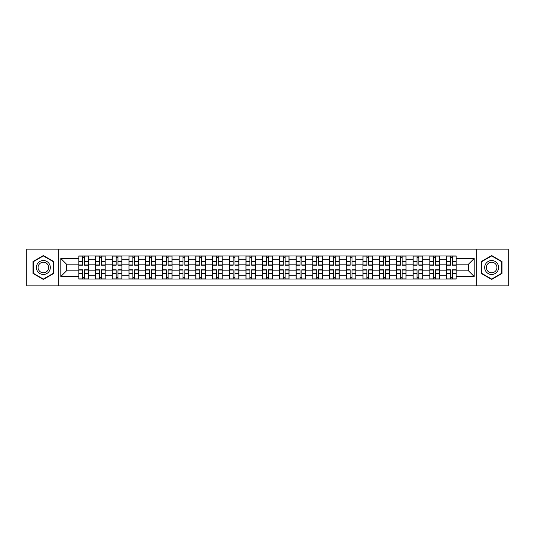 <?xml version="1.0" encoding="UTF-8"?>
<svg xmlns="http://www.w3.org/2000/svg" width="535" height="535" viewBox="0 0 535 535"><rect width="100%" height="100%" fill="white"/><g stroke="black" fill="none" stroke-linecap="round" stroke-linejoin="round"><path stroke-width="0.8" d="M476.324 285.877L508.25 285.877L508.25 249.123L26.75 249.123L26.75 285.877L476.324 285.877L476.324 249.123M95.538 279.016L95.538 259.248L88.462 259.248L88.462 279.016M88.462 259.248L88.462 255.984M95.538 259.248L95.538 255.984M105.181 255.984L105.181 279.016M112.25 279.016L112.25 255.984M121.893 255.984L121.893 279.016M128.962 279.016L128.962 255.984M138.605 255.984L138.605 279.016M145.68 279.016L145.68 255.984M155.324 255.984L155.324 279.016M162.393 279.016L162.393 255.984M172.036 255.984L172.036 279.016M179.105 279.016L179.105 255.984M188.748 255.984L188.748 279.016M195.823 279.016L195.823 255.984M205.467 255.984L205.467 279.016M212.535 279.016L212.535 255.984M222.179 255.984L222.179 279.016M229.248 279.016L229.248 255.984M238.891 255.984L238.891 279.016M245.966 279.016L245.966 255.984M255.61 255.984L255.61 279.016M262.678 279.016L262.678 255.984M272.322 255.984L272.322 279.016M279.39 279.016L279.39 255.984M289.034 255.984L289.034 279.016M296.109 279.016L296.109 255.984M305.752 255.984L305.752 279.016M312.821 279.016L312.821 255.984M322.465 255.984L322.465 279.016M329.533 279.016L329.533 255.984M339.177 255.984L339.177 279.016M346.252 279.016L346.252 255.984M355.895 255.984L355.895 279.016M362.964 279.016L362.964 255.984M372.607 255.984L372.607 279.016M379.676 279.016L379.676 255.984M389.319 255.984L389.319 279.016M396.395 279.016L396.395 255.984M406.038 255.984L406.038 279.016M413.107 279.016L413.107 255.984M422.75 255.984L422.75 279.016M429.819 279.016L429.819 255.984M439.462 255.984L439.462 279.016M446.538 279.016L446.538 255.984M446.538 270.824L439.462 270.824M429.819 270.824L422.75 270.824M413.107 270.824L406.038 270.824M396.395 270.824L389.319 270.824M379.676 270.824L372.607 270.824M362.964 270.824L355.895 270.824M346.252 270.824L339.177 270.824M329.533 270.824L322.465 270.824M312.821 270.824L305.752 270.824M296.109 270.824L289.034 270.824M279.39 270.824L272.322 270.824M262.678 270.824L255.61 270.824M245.966 270.824L238.891 270.824M229.248 270.824L222.179 270.824M212.535 270.824L205.467 270.824M195.823 270.824L188.748 270.824M179.105 270.824L172.036 270.824M162.393 270.824L155.324 270.824M145.68 270.824L138.605 270.824M128.962 270.824L121.893 270.824M112.25 270.824L105.181 270.824M95.538 270.824L88.462 270.824M446.538 264.176L439.462 264.176M429.819 264.176L422.75 264.176M413.107 264.176L406.038 264.176M396.395 264.176L389.319 264.176M379.676 264.176L372.607 264.176M362.964 264.176L355.895 264.176M346.252 264.176L339.177 264.176M329.533 264.176L322.465 264.176M312.821 264.176L305.752 264.176M296.109 264.176L289.034 264.176M279.39 264.176L272.322 264.176M262.678 264.176L255.61 264.176M245.966 264.176L238.891 264.176M229.248 264.176L222.179 264.176M212.535 264.176L205.467 264.176M195.823 264.176L188.748 264.176M179.105 264.176L172.036 264.176M162.393 264.176L155.324 264.176M145.68 264.176L138.605 264.176M128.962 264.176L121.893 264.176M112.25 264.176L105.181 264.176M95.538 264.176L88.462 264.176M66.5 270.824L78.819 270.824L78.819 264.176L66.5 264.176L66.5 270.824L60.823 276.501L60.823 258.499L78.819 258.499L78.819 264.176M456.181 264.176L456.181 270.824L468.499 270.824L468.499 264.176L456.181 264.176L456.181 255.984L78.819 255.984L78.819 258.499M456.181 258.499L474.177 258.499L474.177 276.501L456.181 276.501L456.181 270.824M78.819 270.824L78.819 279.016L456.181 279.016L456.181 276.501M78.819 276.501L60.823 276.501M58.676 285.877L58.676 249.123M53.694 261.528L43.355 255.563L33.016 261.528L33.016 273.472L43.355 279.437L53.694 273.472L53.694 261.528M501.984 261.528L491.645 255.563L481.306 261.528L481.306 273.472L491.645 279.437L501.984 273.472L501.984 261.528M84.557 277.411L82.731 277.411M82.731 257.589L84.557 257.589M101.269 277.411L99.443 277.411M99.443 257.589L101.269 257.589M117.981 277.411L116.162 277.411M116.162 257.589L117.981 257.589M134.7 277.411L132.874 277.411M132.874 257.589L134.7 257.589M151.412 277.411L149.586 277.411M149.586 257.589L151.412 257.589M168.124 277.411L166.305 277.411M166.305 257.589L168.124 257.589M184.842 277.411L183.017 277.411M183.017 257.589L184.842 257.589M201.555 277.411L199.729 277.411M199.729 257.589L201.555 257.589M218.267 277.411L216.448 277.411M216.448 257.589L218.267 257.589M234.985 277.411L233.16 277.411M233.16 257.589L234.985 257.589M251.697 277.411L249.872 277.411M249.872 257.589L251.697 257.589M268.409 277.411L266.59 277.411M266.59 257.589L268.409 257.589M285.128 277.411L283.303 277.411M283.303 257.589L285.128 257.589M301.84 277.411L300.015 277.411M300.015 257.589L301.84 257.589M318.552 277.411L316.733 277.411M316.733 257.589L318.552 257.589M335.271 277.411L333.445 277.411M333.445 257.589L335.271 257.589M351.983 277.411L350.157 277.411M350.157 257.589L351.983 257.589M368.695 277.411L366.876 277.411M366.876 257.589L368.695 257.589M385.414 277.411L383.588 277.411M383.588 257.589L385.414 257.589M402.126 277.411L400.3 277.411M400.3 257.589L402.126 257.589M418.838 277.411L417.019 277.411M417.019 257.589L418.838 257.589M435.557 277.411L433.731 277.411M433.731 257.589L435.557 257.589M452.269 277.411L450.443 277.411M450.443 257.589L452.269 257.589M60.823 258.499L66.5 264.176M468.499 270.824L474.177 276.501M468.499 264.176L474.177 258.499M84.557 265.2L84.557 256.091L88.409 256.091L88.409 265.2L84.557 265.2M82.731 257.482L84.557 257.482M82.731 256.091L78.872 256.091L78.872 265.2L82.731 265.2L82.731 256.091L84.557 256.091M82.731 269.8L82.731 278.909L78.872 278.909L78.872 269.8L82.731 269.8M84.557 277.518L82.731 277.518M84.557 278.909L88.409 278.909L88.409 269.8L84.557 269.8L84.557 278.909L82.731 278.909M101.269 265.2L101.269 256.091L105.127 256.091L105.127 265.2L101.269 265.2M99.443 257.482L101.269 257.482M99.443 256.091L95.591 256.091L95.591 265.2L99.443 265.2L99.443 256.091L101.269 256.091M117.981 265.2L117.981 256.091L121.84 256.091L121.84 265.2L117.981 265.2M116.162 257.482L117.981 257.482M116.162 256.091L112.303 256.091L112.303 265.2L116.162 265.2L116.162 256.091L117.981 256.091M37.323 270.984A6.962 6.962 0 0 0 46.839 273.532A6.962 6.962 0 0 0 49.387 264.016A6.962 6.962 0 0 0 39.878 261.468A6.962 6.962 0 0 0 37.323 270.984M38.787 270.135A5.27 5.27 0 0 0 45.997 272.068A5.27 5.27 0 0 0 47.923 264.865A5.27 5.27 0 0 0 40.72 262.932A5.27 5.27 0 0 0 38.787 270.135M43.355 255.931L53.373 261.715L53.373 273.285L43.355 279.069L33.337 273.285L33.337 261.715L43.355 255.931M485.613 270.984A6.962 6.962 0 0 0 495.122 273.532A6.962 6.962 0 0 0 497.677 264.016A6.962 6.962 0 0 0 488.161 261.468A6.962 6.962 0 0 0 485.613 270.984M487.077 270.135A5.27 5.27 0 0 0 494.28 272.068A5.27 5.27 0 0 0 496.212 264.865A5.27 5.27 0 0 0 489.003 262.932A5.27 5.27 0 0 0 487.077 270.135M491.645 255.931L501.663 261.715L501.663 273.285L491.645 279.069L481.627 273.285L481.627 261.715L491.645 255.931M99.443 269.8L99.443 278.909L95.591 278.909L95.591 269.8L99.443 269.8M101.269 277.518L99.443 277.518M101.269 278.909L105.127 278.909L105.127 269.8L101.269 269.8L101.269 278.909L99.443 278.909M116.162 269.8L116.162 278.909L112.303 278.909L112.303 269.8L116.162 269.8M117.981 277.518L116.162 277.518M117.981 278.909L121.84 278.909L121.84 269.8L117.981 269.8L117.981 278.909L116.162 278.909M134.7 265.2L134.7 256.091L138.552 256.091L138.552 265.2L134.7 265.2M132.874 257.482L134.7 257.482M132.874 256.091L129.015 256.091L129.015 265.2L132.874 265.2L132.874 256.091L134.7 256.091M151.412 265.2L151.412 256.091L155.27 256.091L155.27 265.2L151.412 265.2M149.586 257.482L151.412 257.482M149.586 256.091L145.734 256.091L145.734 265.2L149.586 265.2L149.586 256.091L151.412 256.091M168.124 265.2L168.124 256.091L171.982 256.091L171.982 265.2L168.124 265.2M166.305 257.482L168.124 257.482M166.305 256.091L162.446 256.091L162.446 265.2L166.305 265.2L166.305 256.091L168.124 256.091M132.874 269.8L132.874 278.909L129.015 278.909L129.015 269.8L132.874 269.8M134.7 277.518L132.874 277.518M134.7 278.909L138.552 278.909L138.552 269.8L134.7 269.8L134.7 278.909L132.874 278.909M149.586 269.8L149.586 278.909L145.734 278.909L145.734 269.8L149.586 269.8M151.412 277.518L149.586 277.518M151.412 278.909L155.27 278.909L155.27 269.8L151.412 269.8L151.412 278.909L149.586 278.909M166.305 269.8L166.305 278.909L162.446 278.909L162.446 269.8L166.305 269.8M168.124 277.518L166.305 277.518M168.124 278.909L171.982 278.909L171.982 269.8L168.124 269.8L168.124 278.909L166.305 278.909M184.842 265.2L184.842 256.091L188.695 256.091L188.695 265.2L184.842 265.2M183.017 257.482L184.842 257.482M183.017 256.091L179.158 256.091L179.158 265.2L183.017 265.2L183.017 256.091L184.842 256.091M183.017 269.8L183.017 278.909L179.158 278.909L179.158 269.8L183.017 269.8M184.842 277.518L183.017 277.518M184.842 278.909L188.695 278.909L188.695 269.8L184.842 269.8L184.842 278.909L183.017 278.909M201.555 265.2L201.555 256.091L205.413 256.091L205.413 265.2L201.555 265.2M199.729 257.482L201.555 257.482M199.729 256.091L195.877 256.091L195.877 265.2L199.729 265.2L199.729 256.091L201.555 256.091M199.729 269.8L199.729 278.909L195.877 278.909L195.877 269.8L199.729 269.8M201.555 277.518L199.729 277.518M201.555 278.909L205.413 278.909L205.413 269.8L201.555 269.8L201.555 278.909L199.729 278.909M218.267 265.2L218.267 256.091L222.125 256.091L222.125 265.2L218.267 265.2M216.448 257.482L218.267 257.482M216.448 256.091L212.589 256.091L212.589 265.2L216.448 265.2L216.448 256.091L218.267 256.091M216.448 269.8L216.448 278.909L212.589 278.909L212.589 269.8L216.448 269.8M218.267 277.518L216.448 277.518M218.267 278.909L222.125 278.909L222.125 269.8L218.267 269.8L218.267 278.909L216.448 278.909M234.985 265.2L234.985 256.091L238.837 256.091L238.837 265.2L234.985 265.2M233.16 257.482L234.985 257.482M233.16 256.091L229.301 256.091L229.301 265.2L233.16 265.2L233.16 256.091L234.985 256.091M233.16 269.8L233.16 278.909L229.301 278.909L229.301 269.8L233.16 269.8M234.985 277.518L233.16 277.518M234.985 278.909L238.837 278.909L238.837 269.8L234.985 269.8L234.985 278.909L233.16 278.909M251.697 265.2L251.697 256.091L255.556 256.091L255.556 265.2L251.697 265.2M249.872 257.482L251.697 257.482M249.872 256.091L246.02 256.091L246.02 265.2L249.872 265.2L249.872 256.091L251.697 256.091M249.872 269.8L249.872 278.909L246.02 278.909L246.02 269.8L249.872 269.8M251.697 277.518L249.872 277.518M251.697 278.909L255.556 278.909L255.556 269.8L251.697 269.8L251.697 278.909L249.872 278.909M268.409 265.2L268.409 256.091L272.268 256.091L272.268 265.2L268.409 265.2M266.59 257.482L268.409 257.482M266.59 256.091L262.732 256.091L262.732 265.2L266.59 265.2L266.59 256.091L268.409 256.091M266.59 269.8L266.59 278.909L262.732 278.909L262.732 269.8L266.59 269.8M268.409 277.518L266.59 277.518M268.409 278.909L272.268 278.909L272.268 269.8L268.409 269.8L268.409 278.909L266.59 278.909M285.128 265.2L285.128 256.091L288.98 256.091L288.98 265.2L285.128 265.2M283.303 257.482L285.128 257.482M283.303 256.091L279.444 256.091L279.444 265.2L283.303 265.2L283.303 256.091L285.128 256.091M283.303 269.8L283.303 278.909L279.444 278.909L279.444 269.8L283.303 269.8M285.128 277.518L283.303 277.518M285.128 278.909L288.98 278.909L288.98 269.8L285.128 269.8L285.128 278.909L283.303 278.909M301.84 265.2L301.84 256.091L305.699 256.091L305.699 265.2L301.84 265.2M300.015 257.482L301.84 257.482M300.015 256.091L296.163 256.091L296.163 265.2L300.015 265.2L300.015 256.091L301.84 256.091M300.015 269.8L300.015 278.909L296.163 278.909L296.163 269.8L300.015 269.8M301.84 277.518L300.015 277.518M301.84 278.909L305.699 278.909L305.699 269.8L301.84 269.8L301.84 278.909L300.015 278.909M318.552 265.2L318.552 256.091L322.411 256.091L322.411 265.2L318.552 265.2M316.733 257.482L318.552 257.482M316.733 256.091L312.875 256.091L312.875 265.2L316.733 265.2L316.733 256.091L318.552 256.091M316.733 269.8L316.733 278.909L312.875 278.909L312.875 269.8L316.733 269.8M318.552 277.518L316.733 277.518M318.552 278.909L322.411 278.909L322.411 269.8L318.552 269.8L318.552 278.909L316.733 278.909M335.271 265.2L335.271 256.091L339.123 256.091L339.123 265.2L335.271 265.2M333.445 257.482L335.271 257.482M333.445 256.091L329.587 256.091L329.587 265.2L333.445 265.2L333.445 256.091L335.271 256.091M333.445 269.8L333.445 278.909L329.587 278.909L329.587 269.8L333.445 269.8M335.271 277.518L333.445 277.518M335.271 278.909L339.123 278.909L339.123 269.8L335.271 269.8L335.271 278.909L333.445 278.909M351.983 265.2L351.983 256.091L355.842 256.091L355.842 265.2L351.983 265.2M350.157 257.482L351.983 257.482M350.157 256.091L346.305 256.091L346.305 265.2L350.157 265.2L350.157 256.091L351.983 256.091M350.157 269.8L350.157 278.909L346.305 278.909L346.305 269.8L350.157 269.8M351.983 277.518L350.157 277.518M351.983 278.909L355.842 278.909L355.842 269.8L351.983 269.8L351.983 278.909L350.157 278.909M368.695 265.2L368.695 256.091L372.554 256.091L372.554 265.2L368.695 265.2M366.876 257.482L368.695 257.482M366.876 256.091L363.018 256.091L363.018 265.2L366.876 265.2L366.876 256.091L368.695 256.091M366.876 269.8L366.876 278.909L363.018 278.909L363.018 269.8L366.876 269.8M368.695 277.518L366.876 277.518M368.695 278.909L372.554 278.909L372.554 269.8L368.695 269.8L368.695 278.909L366.876 278.909M385.414 265.2L385.414 256.091L389.266 256.091L389.266 265.2L385.414 265.2M383.588 257.482L385.414 257.482M383.588 256.091L379.73 256.091L379.73 265.2L383.588 265.2L383.588 256.091L385.414 256.091M383.588 269.8L383.588 278.909L379.73 278.909L379.73 269.8L383.588 269.8M385.414 277.518L383.588 277.518M385.414 278.909L389.266 278.909L389.266 269.8L385.414 269.8L385.414 278.909L383.588 278.909M402.126 265.2L402.126 256.091L405.985 256.091L405.985 265.2L402.126 265.2M400.3 257.482L402.126 257.482M400.3 256.091L396.448 256.091L396.448 265.2L400.3 265.2L400.3 256.091L402.126 256.091M400.3 269.8L400.3 278.909L396.448 278.909L396.448 269.8L400.3 269.8M402.126 277.518L400.3 277.518M402.126 278.909L405.985 278.909L405.985 269.8L402.126 269.8L402.126 278.909L400.3 278.909M418.838 265.2L418.838 256.091L422.697 256.091L422.697 265.2L418.838 265.2M417.019 257.482L418.838 257.482M417.019 256.091L413.16 256.091L413.16 265.2L417.019 265.2L417.019 256.091L418.838 256.091M417.019 269.8L417.019 278.909L413.16 278.909L413.16 269.8L417.019 269.8M418.838 277.518L417.019 277.518M418.838 278.909L422.697 278.909L422.697 269.8L418.838 269.8L418.838 278.909L417.019 278.909M435.557 265.2L435.557 256.091L439.409 256.091L439.409 265.2L435.557 265.2M433.731 257.482L435.557 257.482M433.731 256.091L429.872 256.091L429.872 265.2L433.731 265.2L433.731 256.091L435.557 256.091M433.731 269.8L433.731 278.909L429.872 278.909L429.872 269.8L433.731 269.8M435.557 277.518L433.731 277.518M435.557 278.909L439.409 278.909L439.409 269.8L435.557 269.8L435.557 278.909L433.731 278.909M452.269 265.2L452.269 256.091L456.128 256.091L456.128 265.2L452.269 265.2M450.443 257.482L452.269 257.482M450.443 256.091L446.591 256.091L446.591 265.2L450.443 265.2L450.443 256.091L452.269 256.091M450.443 269.8L450.443 278.909L446.591 278.909L446.591 269.8L450.443 269.8M452.269 277.518L450.443 277.518M452.269 278.909L456.128 278.909L456.128 269.8L452.269 269.8L452.269 278.909L450.443 278.909M429.819 259.248L422.75 259.248M413.107 259.248L406.038 259.248M396.395 259.248L389.319 259.248M379.676 259.248L372.607 259.248M362.964 259.248L355.895 259.248M346.252 259.248L339.177 259.248M329.533 259.248L322.465 259.248M312.821 259.248L305.752 259.248M296.109 259.248L289.034 259.248M279.39 259.248L272.322 259.248M262.678 259.248L255.61 259.248M245.966 259.248L238.891 259.248M229.248 259.248L222.179 259.248M212.535 259.248L205.467 259.248M195.823 259.248L188.748 259.248M179.105 259.248L172.036 259.248M162.393 259.248L155.324 259.248M145.68 259.248L138.605 259.248M128.962 259.248L121.893 259.248M112.25 259.248L105.181 259.248M446.538 259.248L439.462 259.248M429.819 275.752L422.75 275.752M413.107 275.752L406.038 275.752M396.395 275.752L389.319 275.752M379.676 275.752L372.607 275.752M362.964 275.752L355.895 275.752M346.252 275.752L339.177 275.752M329.533 275.752L322.465 275.752M312.821 275.752L305.752 275.752M296.109 275.752L289.034 275.752M279.39 275.752L272.322 275.752M262.678 275.752L255.61 275.752M245.966 275.752L238.891 275.752M229.248 275.752L222.179 275.752M212.535 275.752L205.467 275.752M195.823 275.752L188.748 275.752M179.105 275.752L172.036 275.752M162.393 275.752L155.324 275.752M145.68 275.752L138.605 275.752M128.962 275.752L121.893 275.752M112.25 275.752L105.181 275.752M95.538 275.752L88.462 275.752M446.538 275.752L439.462 275.752M84.557 264.972L88.409 264.972M84.557 261.354L88.409 261.354M78.872 264.972L82.731 264.972M78.872 261.354L82.731 261.354M82.731 270.028L78.872 270.028M82.731 273.646L78.872 273.646M88.409 270.028L84.557 270.028M88.409 273.646L84.557 273.646M101.269 264.972L105.127 264.972M101.269 261.354L105.127 261.354M95.591 264.972L99.443 264.972M95.591 261.354L99.443 261.354M117.981 264.972L121.84 264.972M117.981 261.354L121.84 261.354M112.303 264.972L116.162 264.972M112.303 261.354L116.162 261.354M99.443 270.028L95.591 270.028M99.443 273.646L95.591 273.646M105.127 270.028L101.269 270.028M105.127 273.646L101.269 273.646M116.162 270.028L112.303 270.028M116.162 273.646L112.303 273.646M121.84 270.028L117.981 270.028M121.84 273.646L117.981 273.646M134.7 264.972L138.552 264.972M134.7 261.354L138.552 261.354M129.015 264.972L132.874 264.972M129.015 261.354L132.874 261.354M151.412 264.972L155.27 264.972M151.412 261.354L155.27 261.354M145.734 264.972L149.586 264.972M145.734 261.354L149.586 261.354M168.124 264.972L171.982 264.972M168.124 261.354L171.982 261.354M162.446 264.972L166.305 264.972M162.446 261.354L166.305 261.354M132.874 270.028L129.015 270.028M132.874 273.646L129.015 273.646M138.552 270.028L134.7 270.028M138.552 273.646L134.7 273.646M149.586 270.028L145.734 270.028M149.586 273.646L145.734 273.646M155.27 270.028L151.412 270.028M155.27 273.646L151.412 273.646M166.305 270.028L162.446 270.028M166.305 273.646L162.446 273.646M171.982 270.028L168.124 270.028M171.982 273.646L168.124 273.646M184.842 264.972L188.695 264.972M184.842 261.354L188.695 261.354M179.158 264.972L183.017 264.972M179.158 261.354L183.017 261.354M183.017 270.028L179.158 270.028M183.017 273.646L179.158 273.646M188.695 270.028L184.842 270.028M188.695 273.646L184.842 273.646M201.555 264.972L205.413 264.972M201.555 261.354L205.413 261.354M195.877 264.972L199.729 264.972M195.877 261.354L199.729 261.354M199.729 270.028L195.877 270.028M199.729 273.646L195.877 273.646M205.413 270.028L201.555 270.028M205.413 273.646L201.555 273.646M218.267 264.972L222.125 264.972M218.267 261.354L222.125 261.354M212.589 264.972L216.448 264.972M212.589 261.354L216.448 261.354M216.448 270.028L212.589 270.028M216.448 273.646L212.589 273.646M222.125 270.028L218.267 270.028M222.125 273.646L218.267 273.646M234.985 264.972L238.837 264.972M234.985 261.354L238.837 261.354M229.301 264.972L233.16 264.972M229.301 261.354L233.16 261.354M233.16 270.028L229.301 270.028M233.16 273.646L229.301 273.646M238.837 270.028L234.985 270.028M238.837 273.646L234.985 273.646M251.697 264.972L255.556 264.972M251.697 261.354L255.556 261.354M246.02 264.972L249.872 264.972M246.02 261.354L249.872 261.354M249.872 270.028L246.02 270.028M249.872 273.646L246.02 273.646M255.556 270.028L251.697 270.028M255.556 273.646L251.697 273.646M268.409 264.972L272.268 264.972M268.409 261.354L272.268 261.354M262.732 264.972L266.59 264.972M262.732 261.354L266.59 261.354M266.59 270.028L262.732 270.028M266.59 273.646L262.732 273.646M272.268 270.028L268.409 270.028M272.268 273.646L268.409 273.646M285.128 264.972L288.98 264.972M285.128 261.354L288.98 261.354M279.444 264.972L283.303 264.972M279.444 261.354L283.303 261.354M283.303 270.028L279.444 270.028M283.303 273.646L279.444 273.646M288.98 270.028L285.128 270.028M288.98 273.646L285.128 273.646M301.84 264.972L305.699 264.972M301.84 261.354L305.699 261.354M296.163 264.972L300.015 264.972M296.163 261.354L300.015 261.354M300.015 270.028L296.163 270.028M300.015 273.646L296.163 273.646M305.699 270.028L301.84 270.028M305.699 273.646L301.84 273.646M318.552 264.972L322.411 264.972M318.552 261.354L322.411 261.354M312.875 264.972L316.733 264.972M312.875 261.354L316.733 261.354M316.733 270.028L312.875 270.028M316.733 273.646L312.875 273.646M322.411 270.028L318.552 270.028M322.411 273.646L318.552 273.646M335.271 264.972L339.123 264.972M335.271 261.354L339.123 261.354M329.587 264.972L333.445 264.972M329.587 261.354L333.445 261.354M333.445 270.028L329.587 270.028M333.445 273.646L329.587 273.646M339.123 270.028L335.271 270.028M339.123 273.646L335.271 273.646M351.983 264.972L355.842 264.972M351.983 261.354L355.842 261.354M346.305 264.972L350.157 264.972M346.305 261.354L350.157 261.354M350.157 270.028L346.305 270.028M350.157 273.646L346.305 273.646M355.842 270.028L351.983 270.028M355.842 273.646L351.983 273.646M368.695 264.972L372.554 264.972M368.695 261.354L372.554 261.354M363.018 264.972L366.876 264.972M363.018 261.354L366.876 261.354M366.876 270.028L363.018 270.028M366.876 273.646L363.018 273.646M372.554 270.028L368.695 270.028M372.554 273.646L368.695 273.646M385.414 264.972L389.266 264.972M385.414 261.354L389.266 261.354M379.73 264.972L383.588 264.972M379.73 261.354L383.588 261.354M383.588 270.028L379.73 270.028M383.588 273.646L379.73 273.646M389.266 270.028L385.414 270.028M389.266 273.646L385.414 273.646M402.126 264.972L405.985 264.972M402.126 261.354L405.985 261.354M396.448 264.972L400.3 264.972M396.448 261.354L400.3 261.354M400.3 270.028L396.448 270.028M400.3 273.646L396.448 273.646M405.985 270.028L402.126 270.028M405.985 273.646L402.126 273.646M418.838 264.972L422.697 264.972M418.838 261.354L422.697 261.354M413.16 264.972L417.019 264.972M413.16 261.354L417.019 261.354M417.019 270.028L413.16 270.028M417.019 273.646L413.16 273.646M422.697 270.028L418.838 270.028M422.697 273.646L418.838 273.646M435.557 264.972L439.409 264.972M435.557 261.354L439.409 261.354M429.872 264.972L433.731 264.972M429.872 261.354L433.731 261.354M433.731 270.028L429.872 270.028M433.731 273.646L429.872 273.646M439.409 270.028L435.557 270.028M439.409 273.646L435.557 273.646M452.269 264.972L456.128 264.972M452.269 261.354L456.128 261.354M446.591 264.972L450.443 264.972M446.591 261.354L450.443 261.354M450.443 270.028L446.591 270.028M450.443 273.646L446.591 273.646M456.128 270.028L452.269 270.028M456.128 273.646L452.269 273.646"/></g></svg>

